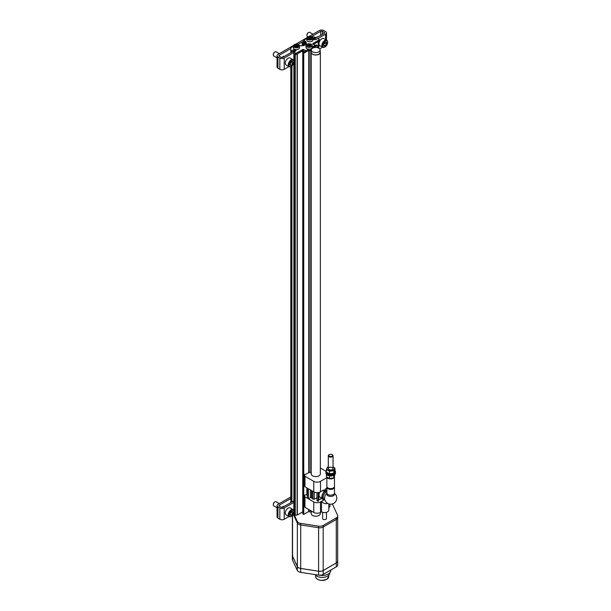 <?xml version="1.0" encoding="UTF-8"?>
<svg xmlns="http://www.w3.org/2000/svg" width="611" height="611" viewBox="0 0 611 611"><rect width="100%" height="100%" fill="white"/><g stroke="black" fill="none" stroke-linecap="round" stroke-linejoin="round"><path stroke-width="0.92" d="M309.09 38.921L311.297 38.699L311.686 37.859L309.914 37.149L308.418 37.477L308.028 38.31L309.09 38.905M310.625 38.042L310.625 37.263L311.144 38.417M295.632 46.688L297.84 46.474L298.229 45.634L296.457 44.916L294.96 45.245L294.571 46.085L295.632 46.68M297.16 45.023L297.679 46.65M294.006 514.462L294.792 515.302L297.106 515.081L302.804 511.85M293.303 46.245L290.744 47.834L290.951 51.882M303.934 41.273L304.942 42.243A4.758 2.75 0 0 1 306.226 43.602M290.744 50.484L291.18 52.019L294.754 50.805L291.248 52.447M311.236 44.282A3.093 1.787 180 0 1 311.305 44.32A3.093 1.787 180 0 1 312.206 45.588A3.093 1.787 180 0 1 309.113 47.375A3.093 1.787 180 0 1 306.019 45.588L306.019 47.375A3.093 1.787 0 0 0 308.647 49.14L306.035 50.644L303.339 49.476L303.339 50.644L297.045 53.89L302.735 50.682L302.735 511.881M303.339 50.644L302.735 50.682M311.297 50.026L311.297 52.355A4.422 2.559 0 0 0 312.595 54.165A4.422 2.559 0 0 0 317.415 54.715A4.422 2.559 0 0 0 320.149 52.355L320.149 50.026A4.422 2.559 0 0 0 315.727 47.467A4.422 2.559 0 0 0 311.297 50.026A4.422 2.559 0 0 0 312.595 51.828A4.422 2.559 0 0 0 317.415 52.386A4.422 2.559 0 0 0 320.149 50.026M304.484 51.309L306.035 51.813L308.685 50.278A3.047 1.757 0 0 0 311.327 49.751M304.484 51.691L302.804 52.668L303.743 53.21L308.624 50.392L311.297 51.156M311.297 51.996A4.544 2.627 0 0 0 311.251 52.393A4.544 2.627 0 0 0 315.795 55.021A4.544 2.627 0 0 0 320.34 52.393A4.544 2.627 0 0 0 320.149 51.652M312.328 48.254L317.208 45.435L316.261 44.893L314.925 45.672M312.16 48.277L314.78 46.375M313.504 44.466L319.362 40.624M313.435 44.427L318.392 41.571M306.76 38.478L303.934 40.105L303.934 41.663M311.473 36.645L320.691 31.329A1.191 0.687 0 0 1 322.371 31.329L324.258 32.414L324.258 33.384L315.276 38.279M313.649 39.432L315.139 38.188M312.947 38.676L315.276 37.21L311.763 36.767M290.813 51.79L290.813 52.699M290.813 66.668L290.813 502.632M291.18 50.85L294.013 49.606L296.037 50.385M294.792 515.302L294.792 54.096L296.075 54.455L297.045 53.89M296.037 50.766L293.731 52.21L296.075 53.287L302.666 49.476L302.666 50.644M293.876 53.18L294.006 514.852M302.804 52.668L302.804 513.866L303.743 514.409L308.624 511.59L311.251 512.331M303.743 53.21L303.743 514.409M308.624 50.392L308.624 472.601M308.624 509.452L308.624 511.59M309.968 50.392L309.968 472.364M309.968 510.231L309.968 511.59M311.251 510.972L311.251 513.591A4.544 2.627 0 0 0 315.795 516.219A4.544 2.627 0 0 0 320.34 513.591L320.34 512.522M317.208 45.435L317.208 47.612M312.206 47.078L314.925 45.397L312.763 43.648L319.5 39.646L317.835 38.577L315.001 39.822L312.947 39.028M302.147 42.457L302.285 45.741M302.147 42.419L303.797 41.433M298.367 44.565L299.665 45.535M305.576 44.511L305.538 44.496A3.994 2.307 0 0 0 305.576 44.191A3.994 2.307 0 0 0 304.408 42.556L304.408 45.229M304.408 42.556L303.629 42.999L303.629 45.504M302.285 42.617L303.629 42.999M303.339 49.476L302.666 49.476M308.685 49.14L308.685 50.278M294.281 44.71A3.093 1.787 0 0 0 293.303 46.016L293.303 47.803A3.093 1.787 0 0 0 294.212 49.063A3.093 1.787 0 0 0 297.58 49.453A3.093 1.787 0 0 0 299.489 47.803L299.489 46.016A3.093 1.787 0 0 0 298.512 44.71M307.738 36.943A3.093 1.787 0 0 0 306.76 38.241L306.76 40.028A3.093 1.787 0 0 0 307.669 41.296A3.093 1.787 0 0 0 311.037 41.678A3.093 1.787 0 0 0 312.947 40.028L312.947 38.241A3.093 1.787 0 0 0 311.977 36.943M299.352 45.451A4.758 2.75 0 0 0 306.34 43.022A4.758 2.75 0 0 0 304.942 41.082L303.934 40.494M312.175 47.1A3.093 1.787 180 0 1 312.206 47.375A3.093 1.787 180 0 1 308.647 49.14M308.25 44.634L310.946 45.206L309.983 46.23L307.287 45.657L308.25 44.634L308.25 45.413L309.174 45.267L309.174 44.488M294.334 515.035L297.313 521.443A4.758 2.75 0 0 0 300.673 523.39L318.606 526.163A4.758 2.75 0 0 0 323.204 525.452L336.333 517.876A4.758 2.75 0 0 0 337.723 515.928A4.758 2.75 0 0 0 337.562 515.218L332.758 504.862A4.758 2.75 0 0 0 332.086 504.022M293.272 514.302L297.313 523.001A4.758 2.75 0 0 0 300.673 524.941L318.606 527.721A4.758 2.75 0 0 0 323.204 527.003L336.333 519.426A4.758 2.75 0 0 0 337.723 517.486L337.723 515.928M292.394 515.485L292.394 555.46A4.758 2.75 0 0 0 292.554 556.17L297.351 566.496A4.758 2.75 0 0 0 300.711 568.436L318.591 571.201A4.758 2.75 0 0 0 323.188 570.491L336.279 562.937A4.758 2.75 0 0 0 337.669 560.99L337.669 517.891M292.394 555.04A4.758 2.75 0 0 0 292.341 555.452A4.758 2.75 0 0 0 292.501 556.163L297.313 566.519A4.758 2.75 0 0 0 300.673 568.459L318.606 571.232A4.758 2.75 0 0 0 323.204 570.521L336.333 562.945A4.758 2.75 0 0 0 337.723 560.997A4.758 2.75 0 0 0 337.669 560.592M292.341 555.452L292.341 559.34A4.758 2.75 0 0 0 292.501 560.05L297.313 570.399A4.758 2.75 0 0 0 300.673 572.347L318.606 575.119A4.758 2.75 0 0 0 323.204 574.409L336.333 566.832A4.758 2.75 0 0 0 337.723 564.885L337.723 560.997M330.765 570.048L330.765 570.521A8.569 4.941 180 0 1 319.438 575.203M329.81 572.79L329.81 573.011A7.615 4.399 180 0 1 323.578 577.334A7.615 4.399 180 0 1 315.085 574.577M295.113 45.848L297.16 45.817M295.113 45.558L295.014 46.138M310.403 46.222L310.403 45.733L309.174 45.267M307.829 45.13L307.73 45.71M308.25 45.413L307.829 45.42M308.57 37.79L308.471 38.363M310.625 38.012L308.57 38.073M290.813 496.957L277.959 504.38A3.093 1.787 0 0 0 277.05 505.641A3.093 1.787 0 0 0 277.959 506.901L279.846 507.993A3.093 1.787 0 0 0 284.214 507.993L293.868 502.418M277.05 505.641L277.05 516.906A3.093 1.787 0 0 0 277.959 518.166L279.846 519.258A3.093 1.787 0 0 0 284.214 519.258L288.919 516.539M293.471 513.912L293.868 513.683M293.868 500.86L282.87 507.214A1.191 0.687 0 0 1 281.19 507.214L279.303 506.122A1.191 0.687 0 0 1 278.952 505.641A1.191 0.687 0 0 1 279.303 505.152L290.813 498.507M282.145 507.413A2.574 1.489 -60 0 1 284.436 506.313M290.103 513.209A2.2 1.268 -60 0 1 291.447 511.537L292.799 511.659L292.799 513.454L291.447 515.126L290.103 515.004A2.2 1.268 -60 0 1 289.897 514.233A2.2 1.268 -60 0 1 290.103 513.209M291.447 511.537A2.2 1.268 -60 0 1 292.799 511.659A2.2 1.268 -60 0 1 292.799 513.454A2.2 1.268 -60 0 1 291.447 515.126A2.2 1.268 -60 0 1 290.103 515.004M291.287 516.333A4.048 2.337 -60 0 1 291.111 516.44L291.447 516.249A3.567 2.062 -60 0 1 288.927 514.79A3.567 2.062 -60 0 1 291.447 510.422A3.567 2.062 -60 0 1 293.975 511.873A3.567 2.062 -60 0 1 291.447 516.249L291.111 516.44A4.048 2.337 -60 0 1 289.095 516.639A4.048 2.337 -60 0 1 289.095 511.972A4.048 2.337 -60 0 1 293.135 509.635A4.048 2.337 -60 0 1 293.975 511.483A4.048 2.337 -60 0 1 293.967 511.69M289.095 516.639L286.147 514.943A4.048 2.337 -60 0 1 285.306 513.087A4.048 2.337 -60 0 1 288.171 508.138A4.048 2.337 -60 0 1 290.194 507.932L293.135 509.635M285.306 513.041A3.926 2.268 -60 0 1 285.306 512.996A3.926 2.268 -60 0 1 288.087 508.184A3.926 2.268 -60 0 1 288.125 508.161M277.05 507.764L273.766 505.87A2.383 1.375 -60 0 1 273.277 504.778A2.383 1.375 -60 0 1 274.958 501.868A2.383 1.375 -60 0 1 276.149 501.746L279.326 503.586M273.285 504.571A1.909 1.107 -60 0 1 273.277 504.403A1.909 1.107 -60 0 1 274.629 502.059A1.909 1.107 -60 0 1 274.782 501.975M291.103 511.781A1.902 1.1 -60 0 1 290.439 513.316L291.111 511.774M289.912 513.981L290.439 513.316A1.902 1.1 -60 0 1 289.935 513.805M291.111 512.484L292.799 513.454M289.912 514.241L291.447 515.126M317.896 38.615L325.602 34.163A3.093 1.787 0 0 0 326.511 32.902A3.093 1.787 0 0 0 325.602 31.635L323.723 30.55A3.093 1.787 0 0 0 319.347 30.55L309.174 36.423M306.867 37.752L295.716 44.191M293.41 45.527L277.959 54.448A3.093 1.787 0 0 0 277.05 55.708A3.093 1.787 0 0 0 277.959 56.968L279.846 58.06A3.093 1.787 0 0 0 284.214 58.06L293.731 52.561M277.05 55.708L277.05 66.973A3.093 1.787 0 0 0 277.959 68.241L279.846 69.326A3.093 1.787 0 0 0 284.214 69.326L288.919 66.607M293.471 63.987L293.868 63.75M295.082 51.316L294.143 50.774L282.87 57.281A1.191 0.687 0 0 1 281.19 57.281L279.303 56.197A1.191 0.687 0 0 1 278.952 55.708A1.191 0.687 0 0 1 279.303 55.219L290.744 48.62M315.559 38.409A2.574 1.489 -60 0 1 318.087 36.95M282.145 57.48A2.574 1.489 -60 0 1 284.436 56.38M298.015 44.42L303.797 41.082M324.258 33.384A1.191 0.687 0 0 0 324.609 32.902A1.191 0.687 0 0 0 324.258 32.414M319.668 48.857L322.57 47.184M323.754 43.855A2.2 1.268 -60 0 1 325.098 42.182L326.442 42.296L326.442 44.091L325.098 45.772L323.754 45.649A2.2 1.268 -60 0 1 323.547 44.87A2.2 1.268 -60 0 1 323.754 43.855M325.098 42.182A2.2 1.268 -60 0 1 326.442 42.296A2.2 1.268 -60 0 1 326.442 44.091A2.2 1.268 -60 0 1 325.098 45.772A2.2 1.268 -60 0 1 323.754 45.649M324.937 46.978A4.048 2.337 -60 0 1 324.762 47.085L325.098 46.887A3.567 2.062 -60 0 1 322.577 45.428A3.567 2.062 -60 0 1 325.098 41.059A3.567 2.062 -60 0 1 327.626 42.518A3.567 2.062 -60 0 1 325.098 46.887L324.762 47.085A4.048 2.337 -60 0 1 322.738 47.284A4.048 2.337 -60 0 1 322.738 42.61A4.048 2.337 -60 0 1 326.786 40.28A4.048 2.337 -60 0 1 327.626 42.128A4.048 2.337 -60 0 1 327.618 42.335M322.738 47.284L319.797 45.581A4.048 2.337 -60 0 1 318.957 43.732A4.048 2.337 -60 0 1 321.821 38.776A4.048 2.337 -60 0 1 323.838 38.577L326.786 40.28M318.957 43.679A3.926 2.268 -60 0 1 318.957 43.633A3.926 2.268 -60 0 1 321.737 38.829A3.926 2.268 -60 0 1 321.776 38.798M307.898 36.79L307.417 36.515A2.383 1.375 -60 0 1 306.921 35.423A2.383 1.375 -60 0 1 308.608 32.505A2.383 1.375 -60 0 1 309.792 32.391L312.977 34.224M306.928 35.217A1.909 1.107 -60 0 1 306.921 35.041A1.909 1.107 -60 0 1 308.272 32.696A1.909 1.107 -60 0 1 308.433 32.62M324.754 42.426A1.902 1.1 -60 0 1 324.09 43.961L324.762 42.419M323.563 44.618L324.09 43.961A1.902 1.1 -60 0 1 323.586 44.45M324.762 43.121L326.442 44.091M323.563 44.878L325.098 45.772M290.103 63.284A2.2 1.268 -60 0 1 291.447 61.604L292.799 61.726L292.799 63.521L291.447 65.194L290.103 65.072A2.2 1.268 -60 0 1 289.897 64.3A2.2 1.268 -60 0 1 290.103 63.284M291.447 61.604A2.2 1.268 -60 0 1 292.799 61.726A2.2 1.268 -60 0 1 292.799 63.521A2.2 1.268 -60 0 1 291.447 65.194A2.2 1.268 -60 0 1 290.103 65.072M291.287 66.4A4.048 2.337 -60 0 1 291.111 66.507L291.447 66.316A3.567 2.062 -60 0 1 288.927 64.858A3.567 2.062 -60 0 1 291.447 60.489A3.567 2.062 -60 0 1 293.975 61.94A3.567 2.062 -60 0 1 291.447 66.316L291.111 66.507A4.048 2.337 -60 0 1 289.095 66.706A4.048 2.337 -60 0 1 289.095 62.039A4.048 2.337 -60 0 1 293.135 59.702A4.048 2.337 -60 0 1 293.975 61.558A4.048 2.337 -60 0 1 293.967 61.757M289.095 66.706L286.147 65.01A4.048 2.337 -60 0 1 285.306 63.154A4.048 2.337 -60 0 1 288.171 58.205A4.048 2.337 -60 0 1 290.194 58.007L293.135 59.702M285.306 63.109A3.926 2.268 -60 0 1 285.306 63.063A3.926 2.268 -60 0 1 288.087 58.251A3.926 2.268 -60 0 1 288.125 58.228M277.05 57.839L273.766 55.937A2.383 1.375 -60 0 1 273.277 54.853A2.383 1.375 -60 0 1 274.958 51.935A2.383 1.375 -60 0 1 276.149 51.82L279.326 53.653M273.285 54.646A1.909 1.107 -60 0 1 273.277 54.471A1.909 1.107 -60 0 1 274.629 52.126A1.909 1.107 -60 0 1 274.782 52.05M291.103 61.848A1.902 1.1 -60 0 1 290.439 63.384L291.111 61.841M289.912 64.048L290.439 63.384A1.902 1.1 -60 0 1 289.935 63.872M291.111 62.551L292.799 63.521M289.912 64.308L291.447 65.194M311.251 473.097L309.693 472.196L305.553 474.426A0.71 0.412 0 0 0 304.545 475.007L304.958 476.252L313.771 481.346L313.771 491.832L308.387 488.724L308.387 498.828L313.771 501.937A4.758 2.75 0 0 0 320.5 501.937L324.747 499.485M321.592 497.996L321.592 498.599L323.937 499.958L323.937 499.149M321.592 498.599L318.827 499.806L318.117 501.341L316.956 500.661L316.956 492.634M311.908 490.763L311.908 498.248A1.428 0.825 0 0 0 312.954 499.042L314.253 499.248L316.956 497.69M311.908 497.53L310.411 497.66L308.387 498.828M306.852 494.047L306.905 494.643L305.553 495.017A0.71 0.412 0 0 0 304.545 495.597L304.477 506.298L304.958 507.336L313.771 512.43A4.758 2.75 0 0 0 320.5 512.43L321.516 511.842L321.516 501.356C323.547 503.548 325.579 504.212 327.603 503.357M321.516 511.842A4.285 2.475 0 0 0 326.182 512.377A4.285 2.475 0 0 0 328.825 510.093L328.825 503.899M334.438 493.306A6.095 6.095 0 0 1 333.369 503.563A6.095 6.095 0 0 1 324.586 498.156A4.33 2.497 -60 0 1 324.586 498.118A4.33 2.497 -60 0 1 326.923 493.337M327.992 495.765A3.803 2.192 0 0 0 332.132 496.239A3.803 2.192 0 0 0 334.484 494.215A3.803 2.192 0 0 0 334.332 493.596A3.803 2.192 0 0 1 334.484 494.215L334.484 494.215A3.803 2.192 0 0 1 332.132 496.239A3.803 2.192 0 0 1 327.992 495.765A3.803 2.192 0 0 1 326.877 494.215A3.803 2.192 0 0 0 327.992 495.765M327.03 493.596A3.803 2.192 0 0 0 326.877 494.215L326.877 494.215A3.803 2.192 0 0 1 327.03 493.596M313.771 491.832A4.758 2.75 0 0 0 320.5 491.832L323.937 489.854L323.937 491.328A4.46 2.574 -60 0 1 325.144 490.633L325.144 489.151L326.87 488.158M313.771 481.346A4.758 2.75 0 0 0 320.5 481.346L326.87 477.665M319.629 496.804A4.399 2.543 -60 0 1 319.301 496.537A4.399 2.543 -60 0 1 318.827 495.582L318.827 499.806M323.937 491.328L322.654 490.595M306.852 487.838L306.852 494.429L307.379 495.567M311.251 473.647A4.575 2.643 0 0 0 311.213 473.96A4.575 2.643 0 0 0 315.795 476.603A4.575 2.643 0 0 0 320.37 473.96A4.575 2.643 0 0 0 320.34 473.647M325.969 471.287L320.34 468.041M304.339 495.307L304.339 505.801A0.71 0.412 0 0 0 304.477 506.038M328.825 507.611A4.758 2.75 0 0 0 329.971 505.824L329.971 504.151M304.477 495.804L304.958 496.85L304.958 507.336M304.339 474.716L304.339 485.203A0.71 0.412 0 0 0 304.477 485.447M304.477 475.213L304.477 485.699L304.958 486.746L307.379 488.143L307.379 498.248L304.958 496.85M304.958 476.252L304.958 486.746M318.827 492.458L318.827 493.932A4.399 2.543 -60 0 1 319.354 492.321M318.827 495.582L318.827 493.932M318.117 492.581L318.117 501.341M314.253 492.076L314.253 499.248M310.411 489.892L310.411 497.66M325.205 495.643A2.276 1.314 -60 0 1 325.816 494.582M324.739 499.431A4.285 2.475 -60 0 1 324.082 499.233A4.285 2.475 -60 0 1 323.57 495.384A4.285 2.475 -60 0 1 326.87 491.733M324.082 499.233L323.074 498.652A4.285 2.475 -60 0 1 322.86 494.093A4.285 2.475 -60 0 1 326.87 491.061M326.931 486.791A3.803 2.2 0 0 0 326.87 487.181L326.87 492.97A3.803 2.2 0 0 0 327.985 494.52A3.803 2.2 0 0 0 332.14 495.002A3.803 2.2 0 0 0 334.484 492.97L334.484 487.181A3.803 2.2 0 0 0 334.423 486.791M326.87 487.181A3.803 2.2 0 0 0 327.985 488.731A3.803 2.2 0 0 0 332.14 489.212A3.803 2.2 0 0 0 334.484 487.181M326.87 477.092L326.87 486.402A3.803 2.2 0 0 0 327.985 487.96A3.803 2.2 0 0 0 332.14 488.433A3.803 2.2 0 0 0 334.484 486.402L334.484 476.725A3.803 2.2 0 0 0 334.484 476.618M326.946 477.153A3.803 2.2 0 0 0 327.985 478.283A3.803 2.2 0 0 0 332.14 478.757A3.803 2.2 0 0 0 334.484 476.725M329.184 454.676A2.383 1.375 0 0 0 329.001 454.767A2.383 1.375 0 0 0 328.298 455.737A2.383 1.375 0 0 0 329.001 456.715A2.383 1.375 0 0 0 331.59 457.013A2.383 1.375 0 0 0 333.056 455.737A2.383 1.375 0 0 0 332.361 454.767A2.383 1.375 0 0 0 332.178 454.676M329.329 456.142A1.909 1.107 0 0 0 332.033 456.142A1.909 1.107 0 0 0 332.033 454.576A1.909 1.107 0 0 0 329.329 454.576A1.909 1.107 0 0 0 329.329 456.142M326.465 512.308L326.465 518.495A1.925 1.115 180 0 1 324.54 519.61A1.925 1.115 180 0 1 322.616 518.495L322.616 512.308M334.927 474.472L333.789 477.848L329.543 478.505L326.434 476.71L326.434 474.472M333.789 475.312L333.789 477.848M329.543 475.969L329.543 478.505M327.443 474.182A4.399 2.543 0 0 0 333.911 474.182A4.399 2.543 180 0 1 333.789 474.251A4.399 2.543 180 0 1 327.565 474.251A4.399 2.543 180 0 1 327.443 474.182M325.946 472.456A4.758 2.75 0 0 0 325.923 472.746A4.758 2.75 0 0 0 330.681 475.495A4.758 2.75 0 0 0 335.439 472.746A4.758 2.75 0 0 0 335.408 472.456M325.938 472.99A4.758 2.75 0 0 0 325.923 473.235A4.758 2.75 0 0 0 330.681 475.977A4.758 2.75 0 0 0 335.439 473.235A4.758 2.75 0 0 0 335.416 472.99M335.416 471.921A4.758 2.75 180 0 1 335.439 472.166A4.758 2.75 180 0 1 334.041 474.105L334.041 474.105A4.758 2.75 180 0 1 327.313 474.105A4.758 2.75 180 0 1 325.923 472.166A4.758 2.75 180 0 1 325.938 471.921M334.927 470.439A4.758 2.75 180 0 1 335.439 471.677A4.758 2.75 180 0 1 334.041 473.617A4.758 2.75 180 0 1 328.855 474.212A4.758 2.75 180 0 1 325.923 471.677A4.758 2.75 180 0 1 326.434 470.439M333.056 466.865A3.788 2.184 180 0 1 333.499 470.035A3.788 2.184 180 0 1 328 470.119A3.788 2.184 180 0 1 328.298 466.865M329.001 469.538L329.001 469.538A2.383 1.375 180 0 1 329.001 467.598A2.383 1.375 180 0 1 332.361 467.598A2.383 1.375 180 0 1 332.361 469.538A2.383 1.375 180 0 1 329.001 469.538M327.572 467.064L326.434 469.515L329.543 471.31L333.789 470.653L334.927 468.202L333.056 466.857M329.543 471.31L329.543 473.846L333.789 473.189L334.927 470.737L334.927 468.202M329.543 473.846L326.434 472.051L326.434 469.515M333.789 473.189L333.789 470.653M307.807 39.272A2.902 1.673 0 0 0 312.664 38.524A2.902 1.673 0 0 0 309.105 36.469A2.902 1.673 0 0 0 307.807 39.272M294.342 47.047A2.902 1.673 0 0 0 299.199 46.291A2.902 1.673 0 0 0 295.648 44.236A2.902 1.673 0 0 0 294.342 47.047M290.951 66.599L290.951 502.548L290.951 66.599M291.248 66.431L291.248 502.379M290.882 50.682L290.882 51.843M291.921 65.988L291.921 501.99M294.685 49.606L294.685 50.766M295.403 53.287L295.403 54.455M293.876 52.409L293.876 53.569M295.25 54.364L295.25 515.371M297.106 53.883L297.106 515.081M297.32 53.814L297.32 515.012M303.407 50.682L303.407 52.317M305.363 50.644L305.363 51.813M318.247 41.724L318.247 47.925M318.377 41.601L318.377 47.979M318.873 41.288L318.873 48.223M302.957 42.999L302.957 45.649M291.852 50.85L291.852 52.019M294.013 49.606L294.013 50.766M296.075 53.287L296.075 54.455M306.035 50.644L306.035 51.813M314.78 45.596L314.78 46.757M312.763 43.648L312.763 44.038M319.362 39.845L319.362 41.006M312.977 38.653L312.977 39.043M315.139 37.408L315.139 38.577M304.942 41.082L304.942 42.243M307.669 39.509A3.093 1.787 0 0 0 311.037 39.891A3.093 1.787 0 0 0 312.947 38.241C310.884 35.835 308.822 35.835 306.76 38.241A3.093 1.787 0 0 0 307.669 39.509M294.212 47.276A3.093 1.787 0 0 0 297.58 47.666A3.093 1.787 0 0 0 299.489 46.016C297.427 43.602 295.365 43.602 293.303 46.016A3.093 1.787 0 0 0 294.212 47.276M311.167 44.244A2.902 1.673 180 0 1 309.869 47.047A2.902 1.673 180 0 1 306.31 45A2.902 1.673 180 0 1 311.167 44.244M312.206 47.375L312.206 45.588L311.266 44.236C309.403 43.618 307.883 43.679 306.691 44.42L306.019 45.588A3.093 1.787 180 0 1 306.997 44.282M297.313 521.443L297.313 523.001M300.673 523.39L300.673 524.941M318.606 526.163L318.591 571.201M323.204 525.452L323.204 527.003M336.333 517.876L336.333 519.426M292.554 556.17L292.554 515.31M297.351 566.496L297.351 523.077M300.711 568.436L300.711 524.948M323.188 570.491L323.188 527.01M336.279 562.937L336.279 519.457M292.501 560.05L292.501 556.163M297.313 570.399L297.313 566.519M300.673 572.347L300.673 568.459M318.606 575.119L318.606 571.232M323.204 574.409L323.204 570.521M336.333 566.832L336.333 562.945M328.764 575.234L328.764 576.585A6.568 3.788 180 0 1 322.196 580.374A6.568 3.788 180 0 1 315.627 576.585L315.627 575.234M326.77 579.304A6.377 3.681 180 0 1 317.621 579.304M297.16 45.802L297.16 45.046M297.84 45.917L297.84 45.42M294.769 46.276L294.769 45.894M295.533 45.84L295.533 45.061M296.457 45.695L296.457 44.916M310.556 45.489L310.556 44.993M307.486 45.848L307.486 45.466M311.297 38.142L311.297 37.645M308.227 38.501L308.227 38.119M308.99 38.065L308.99 37.286M309.914 37.92L309.914 37.149M277.959 506.901L277.959 518.166M279.846 507.993L279.846 519.258M284.214 507.993L284.214 519.258M279.303 505.152L279.303 506.122M277.959 56.968L277.959 68.241M279.846 58.06L279.846 69.326M284.214 58.06L284.214 69.326M279.303 55.219L279.303 56.197M320.691 31.329L320.691 35.446M322.371 31.329L322.371 34.476M325.602 34.163L325.602 39.593M320.5 501.937L320.5 512.43M320.5 481.346L320.5 491.832M320.92 497.614L320.92 498.599M313.771 501.937L313.771 512.43M312.954 491.359L312.954 499.042M311.511 490.526L311.511 497.491M323.555 498.935A4.46 2.574 -60 0 1 322.852 498.729L319.958 497.056A4.46 2.574 -60 0 1 319.813 492.161M323.586 498.95L322.852 498.729A4.46 2.574 -60 0 1 322.661 493.932A4.46 2.574 -60 0 1 326.87 490.839M293.868 53.569L293.868 60.726M293.868 62.841L293.868 510.659M293.868 512.774L293.868 514.653M311.251 52.393L311.251 474.281M320.34 52.393L320.34 474.281M318.889 41.281L318.889 48.238M293.731 52.21L293.731 53.378M312.16 47.689L312.16 48.506M314.925 45.397L314.925 46.566M319.5 39.646L319.5 40.815M315.276 37.21L315.276 38.378M303.797 40.303L303.797 41.472M328.764 576.585L326.595 579.465L321.905 580.45C318.079 580.16 315.986 578.869 315.627 576.585M311.144 38.875L311.144 38.386M293.975 511.873L293.975 511.483M326.511 32.902L326.511 40.12M327.626 42.518L327.626 42.128M306.921 35.041L306.921 35.423M293.975 61.94L293.975 61.558M273.277 54.471L273.277 54.853M319.958 497.056L319.301 496.537M326.87 490.755L325.144 489.755M333.056 468.568L333.056 455.737M328.298 468.568L328.298 455.737M335.439 473.235L335.439 472.746M325.923 473.235L325.923 472.746M325.923 471.677L325.923 472.166M335.439 471.677L335.439 472.166"/></g></svg>

